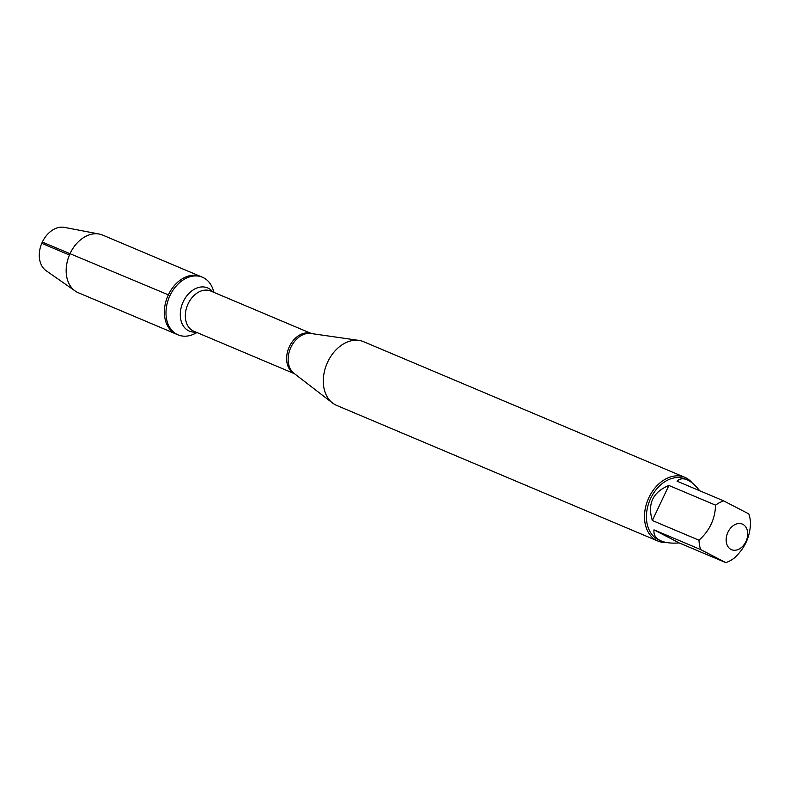 <?xml version="1.0" encoding="UTF-8"?>
<svg xmlns="http://www.w3.org/2000/svg" width="790" height="790" viewBox="0 0 790 790"><rect width="100%" height="100%" fill="white"/><g stroke="black" fill="none" stroke-linecap="round" stroke-linejoin="round"><path stroke-width="1.19" d="M197.036 332.57L194.36 333.874A31.284 22.811 -67.1 0 1 178.096 334.871A31.284 22.811 -67.1 0 1 169.998 295.529A31.284 22.811 -67.1 0 1 202.438 277.231A31.284 22.811 -67.1 0 1 213.063 289.575L214.001 292.409M168.369 294.848A31.284 22.811 112.9 0 0 176.476 334.19A31.284 22.811 -67.1 0 1 167.638 296.487A31.284 22.811 -67.1 0 1 200.818 276.54A31.284 22.811 112.9 0 0 168.369 294.848L42.324 242.086L42.739 243.755L69.431 255.022M684.782 477.318L363.598 341.695A34.592 25.221 112.9 0 0 358.996 340.411A34.592 25.221 112.9 0 0 326.912 363.746A34.592 25.221 112.9 0 0 332.56 403.019A34.592 25.221 112.9 0 0 336.688 405.428L657.873 541.051A34.592 25.221 -67.1 0 1 648.906 497.562A34.592 25.221 -67.1 0 1 684.782 477.318A34.592 25.221 -67.1 0 1 692.208 482.937M666.474 542.503A34.592 25.221 -67.1 0 1 657.873 541.051M745.938 541.555A13.894 10.122 112.9 0 0 739.815 523.513A13.894 10.122 112.9 0 0 726.158 540.429A13.894 10.122 112.9 0 0 734.048 550.265A13.894 10.122 112.9 0 0 745.938 541.555M699.654 490.728C695.378 485.218 691.191 481.574 687.093 479.797C683.014 478.118 679.657 478.582 677.02 481.169L723.68 500.88A33.21 24.213 112.9 0 0 715.572 505.156C715.138 518.99 709.618 530.683 698.992 540.212A33.21 24.213 112.9 0 0 700.661 549.573L725.812 562.618A33.21 24.213 112.9 0 0 733.93 558.332C744.545 548.803 750.075 537.111 750.5 523.276A33.21 24.213 112.9 0 0 748.831 513.925L723.68 500.88M668.903 485.455C652.807 492.16 647.287 503.842 652.333 520.511L668.903 485.455L715.572 505.156M652.333 520.511L698.992 540.212M654.001 529.863C653.389 534.879 655.809 538.592 661.25 540.982C665.851 542.878 671.816 543.52 679.143 542.908L654.001 529.863L700.661 549.573M679.143 542.908L725.812 562.618M661.25 540.982L659.275 540.153A33.21 24.213 -67.1 0 1 649.894 500.139A33.21 24.213 -67.1 0 1 685.118 478.957L687.093 479.797M178.096 334.871L78.269 292.715A31.284 22.811 -67.1 0 1 75.188 291.006A31.284 22.811 -67.1 0 1 69.431 255.022A31.284 22.811 -67.1 0 1 99.244 234.047A31.284 22.811 -67.1 0 1 102.611 235.074L202.438 277.231M99.244 234.047L64.444 227.382A23.809 17.35 112.9 0 0 42.324 242.086A23.809 17.35 112.9 0 0 46.146 270.723L75.188 291.006M358.996 340.411L310.875 333.479A22.041 16.067 112.9 0 0 290.957 347.185A22.041 16.067 112.9 0 0 294.038 373.364L332.56 403.019M294.473 373.7A21.804 15.889 -67.1 0 1 289.416 346.553A21.804 15.889 -67.1 0 1 311.418 333.558M311.487 333.568L210.733 291.026A21.804 15.889 112.9 0 0 188.119 303.775A21.804 15.889 112.9 0 0 193.767 331.198L294.532 373.739M195.821 332.057A23.463 17.104 -67.1 0 1 183.28 301.632A23.463 17.104 -67.1 0 1 212.777 291.885"/></g></svg>

